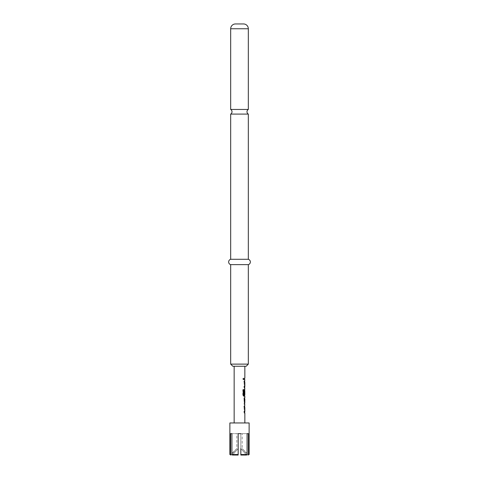 <?xml version="1.0" encoding="UTF-8"?>
<svg xmlns="http://www.w3.org/2000/svg" width="479" height="479" viewBox="0 0 479 479"><rect width="100%" height="100%" fill="white"/><g stroke="black" fill="none" stroke-linecap="round" stroke-linejoin="round"><path stroke-width="0.36" stroke-dasharray="2.4 1.8" d="M243.673 378.919L243.272 379.709L242.787 378.919L243.272 378.123L243.673 378.919L244.14 378.919L243.691 379.709L243.152 378.919L243.691 378.123L244.14 378.919M230.674 109.457L248.326 109.457M244.446 406.042L243.949 406.042L243.949 407.33L244.446 407.33L244.446 411.653L243.949 411.653L243.949 412.934L244.314 412.934L244.272 411.653L244.847 411.653M243.949 411.653L244.314 411.653M243.949 407.33L244.314 407.33L244.248 406.042L244.847 406.042M243.949 406.042L244.314 406.042M243.949 398.899L244.446 398.899L244.446 397.702L244.775 397.702L244.248 397.702L243.949 398.899L244.314 404.587L244.314 403.306L243.949 403.306L243.949 404.587L244.314 404.587M244.799 403.306L244.314 403.306M244.272 403.306L244.314 397.702L243.949 397.702L244.446 397.702M243.494 396.247L243.937 396.247L243.494 396.247L242.799 395.049L243.164 395.049M243.577 394.822L244.847 394.822M242.799 389.655L243.164 389.655L242.799 389.655L242.799 395.049M244.314 396.247L243.949 395.049L244.314 389.355M244.446 381.015L243.949 381.015L243.949 382.296L244.446 382.296L244.446 386.619L243.949 386.619L243.949 387.9L244.314 387.9L244.272 386.619L244.847 386.619M243.949 386.619L244.314 386.619M243.949 382.296L244.314 382.296L244.248 381.015L244.847 381.015M243.949 381.015L244.314 381.015M244.314 379.56L243.949 379.56L244.446 379.56L243.949 379.56L243.949 378.272L244.446 378.272L243.949 378.272L243.949 379.56L244.314 379.56L244.314 378.272L243.949 378.272L244.314 378.272M248.326 114.092L230.674 114.092M230.573 454.517L230.573 433.657L236.824 433.657L236.824 448.631L230.405 455.05L231.04 455.05L236.824 448.631L231.04 455.05L229.872 454.517M249.128 422.957L229.872 422.957M249.128 454.517L247.96 455.05L242.176 448.631L247.96 455.05L248.595 455.05L242.176 448.631L242.176 433.657L248.427 433.657L248.427 454.517M240.835 454.517L247.086 454.517L247.086 433.657L240.835 433.657L240.835 455.05L240.835 448.631L240.835 455.05L246.619 455.05L240.835 448.631L246.619 455.05M238.165 454.517L238.165 433.657L231.914 433.657L231.914 454.517L238.165 454.517L238.165 455.05L232.381 455.05L238.165 448.631L238.165 455.05L238.165 448.631L232.381 455.05M230.573 433.657L238.165 433.657L238.165 448.631M244.847 422.957L234.153 422.957L244.847 422.957M244.847 366.261L234.153 366.261L244.847 366.261M244.847 387.9L244.248 387.9L243.949 386.703L244.248 381.015M244.446 394.822L244.446 390.499M244.565 389.714L244.775 389.355L244.248 389.355L244.775 389.355M244.847 396.247L244.248 396.247M244.847 398.983L243.949 398.983L243.949 397.702M244.847 403.306L243.949 403.306M244.248 404.587L244.775 404.587L244.446 404.587L244.446 403.39L243.949 403.39M244.847 412.934L244.248 412.934L243.949 411.736L244.248 406.042M244.847 407.33L244.799 411.653M244.847 390.499L244.799 394.822M244.847 382.296L244.799 386.619M247.086 433.657L240.835 433.657L240.835 448.631M248.427 433.657L242.176 433.657M236.824 433.657L231.914 433.657M232.812 366.261L246.188 366.261M248.326 364.124L230.674 364.124M248.326 264.642L230.674 264.642M248.326 259.289L230.674 259.289M243.512 23.95L235.488 23.95M244.446 382.212L243.949 382.212M244.446 386.703L243.949 386.703M244.446 387.9L243.949 387.9M244.787 386.535L244.272 386.619M244.787 382.38L244.26 382.38L244.26 386.535M244.799 382.296L244.26 382.38M243.949 395.049L244.446 395.049M243.949 390.553L244.446 390.553L243.949 390.553M243.949 394.235L244.26 394.235M244.314 390.499L244.787 390.589L244.26 390.589L244.26 394.738L244.787 394.738M244.272 390.499L244.799 390.499L244.272 390.499M243.536 389.655L243.985 389.655M244.314 398.983L243.949 398.983M244.799 398.983L244.272 398.983M244.787 399.073L244.26 399.073M244.787 403.222L244.26 403.222M244.446 404.587L243.949 404.587M244.446 407.24L243.949 407.24M244.446 411.736L243.949 411.736M244.446 412.934L243.949 412.934M244.787 411.563L244.272 411.653M244.787 407.413L244.26 407.413L244.26 411.563M244.799 407.33L244.26 407.413M243.152 378.919L242.787 378.919M248.326 28.764L230.674 28.764M243.272 379.709L243.691 379.709M243.272 378.123L243.691 378.123"/><path stroke-width="0.72" d="M248.326 109.457L230.674 109.457A2.676 2.676 0 0 1 230.674 114.092L248.326 114.092A2.676 2.676 0 0 1 248.326 109.457L248.326 28.764A4.814 4.814 0 0 0 243.512 23.95L235.488 23.95A4.814 4.814 0 0 0 230.674 28.764L248.326 28.764M243.536 394.738L244.033 394.822L243.536 394.738L243.536 389.655L243.164 389.655L243.164 395.049L244.314 396.247L244.314 394.822M230.674 109.457L230.674 28.764M248.326 364.124L246.188 366.261L232.812 366.261L230.674 364.124L248.326 364.124L248.326 264.642A2.778 2.778 0 0 0 248.326 259.289L248.326 114.092M230.674 364.124L230.674 264.642A2.778 2.778 0 0 1 230.674 259.289L248.326 259.289M230.674 259.289L230.674 114.092M230.674 264.642L248.326 264.642M229.872 454.517L231.04 455.05L229.872 454.517L229.872 422.957L249.128 422.957L249.128 454.517L247.96 455.05L249.128 454.517M231.914 433.657L230.573 433.657L231.914 433.657L231.914 454.517L232.381 455.05L231.914 454.517L238.165 454.517L238.165 433.657L240.835 433.657L238.165 433.657L238.165 448.631M234.153 422.957L234.153 366.261M244.847 378.272L244.446 378.272L244.847 378.272L244.847 366.261M244.446 379.56L244.446 378.272L244.446 379.56L244.847 379.56L244.446 379.56M244.248 381.015L244.775 381.015L244.446 382.296L244.847 379.56M244.248 387.9L244.775 387.9L244.446 386.619L244.446 387.9L244.847 387.9L244.446 390.553L244.847 389.355M244.775 396.247L244.446 394.822M244.847 397.702L244.847 396.247L243.937 396.247M244.446 398.983L244.446 403.306M244.799 398.983L244.799 403.306L244.847 398.983L244.272 398.983M244.847 404.587L244.446 407.33L244.775 406.042L244.248 406.042M244.248 412.934L244.775 412.934L244.446 411.653L244.446 412.934L244.847 412.934L244.847 422.957M244.446 411.653L244.847 411.653L244.847 407.33L244.446 407.33M244.446 403.39L244.775 404.587M244.775 397.702L244.446 398.899M243.164 389.655L243.985 389.655L243.985 394.738M244.033 394.822L244.847 394.822L244.799 390.499L244.787 394.235L244.446 394.235L244.787 394.235M244.446 390.553L244.446 394.235M244.446 386.619L244.847 386.619L244.847 382.296L244.446 382.296M248.427 454.517L248.427 433.657L247.086 433.657L247.086 454.517L240.835 454.517L240.835 455.05L246.619 455.05L247.086 454.517L246.619 455.05M240.835 454.517L240.835 448.631M232.381 455.05L238.165 455.05L238.165 454.517M230.573 433.657L230.573 454.517M247.086 433.657L248.427 433.657M243.949 395.049L244.446 395.049M244.26 390.589L244.787 390.589M244.272 390.499L244.799 390.499M244.787 399.073L244.26 399.073M244.787 403.222L244.26 403.222M244.799 403.306L244.272 403.306"/></g></svg>
